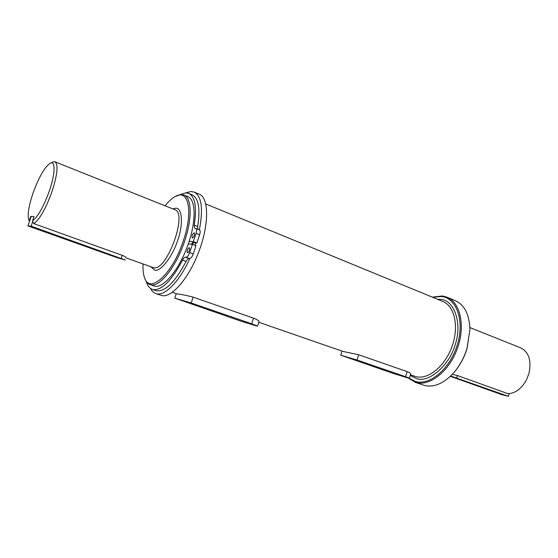 <?xml version="1.0" encoding="UTF-8"?>
<svg xmlns="http://www.w3.org/2000/svg" width="558" height="558" viewBox="0 0 558 558"><rect width="100%" height="100%" fill="white"/><g stroke="black" fill="none" stroke-linecap="round" stroke-linejoin="round"><path stroke-width="0.84" d="M27.9 225.92L117.103 257.677L125.306 260.021L31.15 226.15L27.9 225.92L31.171 216.595L30.739 216.441L29.239 220.703L28.842 220.04C27.244 215.067 28.709 205.888 33.236 192.517C39.179 176.523 44.898 166.723 50.394 163.117C55.702 160.355 55.27 174.326 49.111 191.617C43.385 207.06 37.846 216.811 32.51 220.87L34.024 216.553L30.739 216.441M31.15 226.15L32.796 221.47M450.655 376.001L508.394 396.326L509.168 393.697M508.394 396.326L501.719 394.618L450.327 376.315M150.548 288.472C151.853 291.088 153.596 292.783 155.78 293.557L161.757 295.552C171.697 298.195 189.197 277.94 199.178 250.744C209.271 223.584 208.825 197.748 199.248 194.191L194.184 192.085L190.864 191.513L185.94 192.859M155.78 293.557L156.561 293.773C165.042 296.131 179.613 281.253 189.804 258.577M195.063 245.332L195.872 242.904M199.387 229.826C203.363 208.636 201.633 196.06 194.184 192.085M192.636 244.404L193.201 242.681M189.225 247.613C187.342 249.049 186.735 250.772 187.39 252.795L187.488 252.816C189.371 251.393 189.985 249.663 189.329 247.64L189.225 247.613M194.163 232.812C192.287 234.262 191.673 235.978 192.315 237.966L192.433 237.994C194.31 236.557 194.93 234.834 194.289 232.839L194.163 232.812M146.301 281.49C147.514 285.738 149.523 288.374 152.341 289.4L153.136 289.623C161.925 290.425 171.711 280.604 182.494 260.147C183.519 258.18 184.503 257.189 185.444 257.182L186.009 257.252C187.335 257.105 188.562 255.543 189.685 252.572L192.433 244.327L195.998 245.694L193.263 253.918C192.14 256.882 190.913 258.438 189.581 258.577L189.009 258.507C188.06 258.514 187.076 259.498 186.051 261.458L182.494 260.147M152.341 289.4L156.61 290.816C165.454 291.646 175.268 281.86 186.051 261.458M199.171 229.784L199.429 229.84C200.364 230.447 200.434 232.1 199.631 234.785L196.897 242.988L193.333 241.621L196.081 233.397C196.876 230.705 196.814 229.059 195.886 228.452L194.812 228.313L194.191 225.104C196.96 207.241 195.126 196.667 188.674 193.389L185.64 192.866L180.032 194.637M188.297 243.965L192.433 244.327M193.333 241.621L189.19 241.286M194.191 225.104L197.713 226.492C200.441 208.657 198.557 198.09 192.064 194.791L188.674 193.389M197.713 226.492L197.853 229.219M196.897 242.988L192.238 242.597L191.687 244.264M241.279 321.275L256.192 325.872L257.545 326.088L251.7 323.793L191.22 302.994L174.78 298.111L241.279 321.275M393.188 373.407L407.2 377.752L409.391 378.212L405.568 376.706L357.057 360.029L340.729 355.188L393.188 373.407M437.437 299.241L440.667 299.388C454.066 299.737 462.456 323.507 455.321 344.16C449.867 365.134 428.607 383.374 416.435 378.582L410.242 375.422M172.841 208.894L175.596 208.246C182.166 207.171 183.554 224.058 177.772 240.135C172.778 256.262 160.32 272.262 154.754 270.191L150.911 266.822M193.124 242.674L192.566 244.376M172.366 292.322L177.165 293.926C180.827 294.254 186.163 295.328 193.159 297.142L253.534 318.158C257.28 319.636 259.093 320.808 258.982 321.652L257.545 326.088M258.786 322.273L342.814 351.394L358.703 354.762L407.131 371.621C409.621 372.577 410.807 373.365 410.681 373.986M408.986 378.185L415.529 381.533C429.946 385.815 450.25 368.559 457.386 344.572C464.737 320.634 456.618 298.111 441.559 296.479L432.694 297.288M407.912 377.94L415.898 382.523C429.765 386.589 449.148 371.356 457.302 348.659C465.623 326.018 460.371 302.436 446.965 297.184L442.382 295.963L432.304 297.128M165.112 205.804C168.767 201.201 172.282 198.041 175.658 196.311L181.19 194.519L183.924 195L187.851 196.611C196.13 199.666 196.325 222.363 187.474 246.259C178.727 270.198 163.494 288.291 154.838 286.191L150.018 284.573C147.898 283.813 146.273 282.027 145.136 279.216L144.689 278.121C143.308 274.592 142.764 269.891 143.071 264.018M183.924 195C191.729 197.644 192.433 218.248 184.691 240.958C176.391 266.48 159.734 287.405 150.82 284.796L150.018 284.573M414.789 382.181L424.373 385.425C433.964 387.684 443.68 383.548 453.515 373.016C459.583 366.055 464.103 357.783 467.074 348.178L469.913 329.701C469.452 314.621 464.556 304.926 455.223 300.623L446.965 297.184M175.658 196.311C188.52 188.904 193.41 211.559 183.401 240.589C172.764 273.657 149.886 294.401 144.689 278.121M453.515 373.016L453.828 372.66C459.785 365.839 464.214 357.713 467.13 348.297L469.913 329.701M50.394 163.117L53.868 161.708L54.991 161.813C58.513 164.694 57.432 174.884 51.734 192.371C45.533 209.069 39.569 219.489 33.829 223.639L122.251 255.348C124.832 256.394 126.115 257.161 126.115 257.65M452.315 374.327L457.4 375.527L508.233 393.76C515.711 393.153 521.856 388.396 526.661 379.475L528.998 373.288C531.628 360.601 528.872 352.126 520.719 347.878L469.871 327.56M29.525 221.296L29.239 220.703M183.708 294.945L182.606 294.77M33.829 223.639L32.51 220.87M526.661 379.475L528.998 373.288M121.253 258.277L122.251 255.348M456.688 377.885L457.4 375.527M199.631 234.785L196.081 233.397M189.685 252.572L193.263 253.918M185.444 257.182L189.009 258.507M189.581 258.577L186.009 257.252M193.159 297.142L191.22 302.994M253.534 318.158L251.7 323.793M358.703 354.762L357.057 360.029M407.131 371.621L405.568 376.706M410.43 374.823L415.689 376.601C427.923 380.061 444.872 366.522 451.973 346.602C459.227 326.73 454.637 306.049 442.843 301.466L205.804 203.991M126.024 257.915L153.631 267.721C166.709 271.69 188.123 212.87 174.8 209.675L54.991 161.813M199.429 229.84L195.886 228.452M176.258 293.668L174.78 298.111M342.012 351.115L340.729 355.188M410.688 373.979L409.391 378.212M28.842 220.04L29.483 221.414"/></g></svg>
